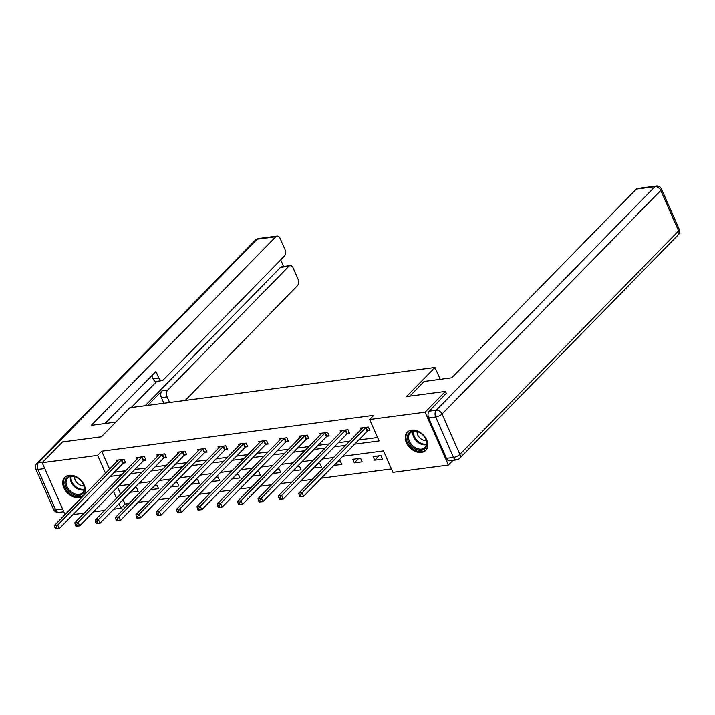 <?xml version="1.0" encoding="UTF-8"?>
<svg xmlns="http://www.w3.org/2000/svg" width="715" height="715" viewBox="0 0 715 715"><rect width="100%" height="100%" fill="white"/><g stroke="black" fill="none" stroke-linecap="round" stroke-linejoin="round"><path stroke-width="1.07" d="M69.141 475.332A12.959 9.259 44.4 0 1 82.663 482.357A12.959 9.259 44.4 0 1 83.315 495.54A12.959 9.259 44.4 0 1 78.972 497.622A12.959 9.259 44.4 0 1 65.44 490.588A12.959 9.259 44.4 0 1 64.788 477.406A12.959 9.259 44.4 0 1 69.141 475.332M411.617 430.144A12.959 9.259 44.4 0 1 425.139 437.169A12.959 9.259 44.4 0 1 425.8 450.352A12.959 9.259 44.4 0 1 421.448 452.434A12.959 9.259 44.4 0 1 407.925 445.4A12.959 9.259 44.4 0 1 407.273 432.218A12.959 9.259 44.4 0 1 411.617 430.144M453.006 460.362L448.421 465.054L392.955 472.365L383.499 450.933L342.771 456.313M123.052 499.642L125.018 504.102L129.022 503.575M138.102 502.377L149.381 500.884M158.462 499.687L169.741 498.203M178.822 497.005L190.101 495.513M199.19 494.315L210.46 492.832M219.55 491.625L230.82 490.141M239.909 488.944L251.18 487.451M260.269 486.254L271.548 484.77M280.629 483.572L291.908 482.08M300.988 480.882L312.267 479.399M321.348 478.201L391.445 468.951M125.018 504.102L120.951 508.258L113.676 509.214M104.596 510.412L93.316 511.904M84.227 513.102L72.957 514.586M65.047 514.586L42.167 462.712L62.491 441.933L101.387 436.802L129.844 407.72L434.997 367.456L440.226 379.299M117.537 487.147L120.594 494.065M380.952 455.589L373.123 456.626L374.696 460.201L382.525 459.164L380.952 455.589M360.592 458.279L352.763 459.307L354.336 462.882L362.165 461.854L360.592 458.279M333.896 465.376L341.806 464.536L340.233 460.961L337.918 461.273M313.528 468.066L321.446 467.226L319.873 463.651L317.549 463.955M293.168 470.756L301.087 469.907L299.514 466.341L297.19 466.645M272.808 473.437L280.727 472.597L279.145 469.022L276.83 469.326M252.449 476.127L260.367 475.278L258.785 471.712L256.471 472.016M232.089 478.809L239.999 477.969L238.426 474.394L236.111 474.706M211.729 481.499L219.639 480.659L218.066 477.084L215.751 477.388M191.37 484.189L199.279 483.34L197.706 479.765L195.392 480.078M171.001 486.87L178.92 486.03L177.347 482.455L175.023 482.759M150.642 489.56L158.56 488.711L156.987 485.145L154.663 485.449M130.282 492.242L138.201 491.402L136.619 487.827L134.304 488.13M354.658 444.158L379.084 440.932L369.637 419.499L373.704 415.344L101.7 451.237L109.574 469.085M114.391 472.24L125.67 470.756M134.751 469.549L146.03 468.066M155.11 466.868L166.389 465.376M175.479 464.178L186.749 462.694M195.839 461.497L207.109 460.004M216.198 458.807L227.468 457.323M236.558 456.125L247.837 454.633M256.917 453.435L268.197 451.952M277.277 450.745L288.556 449.261M297.637 448.064L308.916 446.571M318.005 445.374L329.275 443.89M338.365 442.692L349.635 441.2M358.724 440.002L377.583 437.517M367.814 430.868L369.923 430.591L368.35 427.016L360.521 428.044L361.138 429.447M347.454 433.549L349.564 433.272L347.991 429.697L340.161 430.734L340.778 432.137M327.095 436.239L329.204 435.962L327.631 432.387L319.802 433.424L320.418 434.818M306.726 438.921L308.844 438.644L307.271 435.078L299.433 436.105L300.059 437.509M286.366 441.611L288.485 441.334L286.903 437.759L279.073 438.796L279.69 440.199M266.007 444.301L268.125 444.015L266.543 440.449L258.714 441.477L259.331 442.88M245.647 446.982L247.756 446.705L246.183 443.13L238.354 444.167L238.971 445.57M225.288 449.672L227.397 449.395L225.824 445.82L217.995 446.857L218.611 448.251M204.928 452.354L207.037 452.077L205.464 448.511L197.635 449.538L198.252 450.942M184.568 455.044L186.678 454.767L185.105 451.192L177.275 452.229L177.892 453.623M164.2 457.734L166.318 457.448L164.745 453.882L156.907 454.91L157.532 456.313M143.84 460.415L145.958 460.138L144.376 456.563L136.547 457.6L137.164 459.003M123.481 463.106L125.599 462.82L124.017 459.253L116.188 460.281L116.804 461.684M434.997 367.456L406.54 396.539L445.436 391.409L446.392 393.581M445.436 391.409L425.103 412.18L448.421 465.054M42.167 462.712L97.633 455.392L105.507 473.232M101.7 451.237L97.633 455.392M369.637 419.499L425.103 412.18M110.325 476.396L121.604 474.903M130.684 473.705L141.963 472.222M151.053 471.024L162.323 469.532M171.412 468.334L182.683 466.85M191.772 465.653L203.042 464.16M212.132 462.963L223.411 461.479M232.491 460.272L243.77 458.789M252.851 457.591L264.13 456.099M273.21 454.901L284.49 453.417M293.579 452.22L304.849 450.727M313.939 449.529L325.209 448.046M334.298 446.848L345.568 445.356M113.471 491.303L116.527 498.221M118.985 503.798L120.951 508.258M333.682 457.511L322.402 458.994M313.322 460.192L302.043 461.684M292.962 462.882L281.683 464.366M272.603 465.572L261.324 467.056M252.234 468.253L240.964 469.746M231.875 470.944L220.604 472.427M211.515 473.625L200.245 475.118M191.155 476.315L179.876 477.799M170.796 478.996L159.517 480.489M150.436 481.687L139.157 483.179M130.076 484.377L118.797 485.86M378.941 455.857L374.696 460.201M358.581 458.538L354.336 462.882M338.222 461.229L333.977 465.572M317.862 463.919L313.617 468.253M297.503 466.6L293.257 470.944M277.143 469.29L272.898 473.625M256.783 471.972L252.529 476.315M236.415 474.662L232.169 479.005M216.055 477.352L211.81 481.687M195.696 480.033L191.45 484.377M175.336 482.723L171.091 487.058M154.976 485.405L150.731 489.748M134.617 488.095L130.371 492.429M366.241 427.293L366.044 427.427A1.662 0.572 -23.8 0 0 365.642 427.749L302.061 492.733L298.798 493.162L362.38 428.178A1.662 0.572 -23.8 0 0 362.585 427.883L362.63 427.767M369.539 429.706L367.617 431.002A1.662 0.572 -23.8 0 0 367.215 431.324L303.634 496.308L299.817 496.612L301.122 496.442L300.497 495.012L299.192 495.182L299.817 496.612M300.497 495.012L302.061 492.733L303.634 496.308L301.122 496.442M298.798 493.162L299.192 495.182M409.096 432.852A11.217 8.017 44.4 0 1 422.69 434.792A11.217 8.017 44.4 0 1 425.273 448.394A11.217 8.017 44.4 0 1 411.679 446.446A11.217 8.017 44.4 0 1 409.096 432.852M425.076 447.402A10.385 7.418 -135.6 0 0 422.735 434.854A10.385 7.418 -135.6 0 0 410.169 432.941A10.385 7.418 -135.6 0 0 410.097 433.013A10.385 7.418 -135.6 0 0 412.448 445.552A10.385 7.418 -135.6 0 0 425.014 447.474A10.385 7.418 -135.6 0 0 425.076 447.402M408.068 431.529A12.879 9.206 -135.6 0 0 407.979 431.61A12.879 9.206 -135.6 0 0 407.899 431.699A12.879 9.206 -135.6 0 0 410.803 447.259A12.879 9.206 -135.6 0 0 426.39 449.628A12.879 9.206 -135.6 0 0 426.471 449.547A12.879 9.206 -135.6 0 0 426.48 449.538M417.104 431.547A7.391 5.282 -135.6 0 0 426.256 440.503M66.611 478.04A11.217 8.017 44.4 0 1 80.205 479.979A11.217 8.017 44.4 0 1 82.788 493.582A11.217 8.017 44.4 0 1 69.203 491.634A11.217 8.017 44.4 0 1 66.611 478.04M82.6 492.59A10.385 7.418 -135.6 0 0 80.25 480.042A10.385 7.418 -135.6 0 0 67.684 478.129A10.385 7.418 -135.6 0 0 67.621 478.201A10.385 7.418 -135.6 0 0 69.963 490.74A10.385 7.418 -135.6 0 0 82.538 492.653A10.385 7.418 -135.6 0 0 82.6 492.59M65.494 476.798L65.583 476.717A12.879 9.206 -135.6 0 0 65.494 476.798A12.879 9.206 -135.6 0 0 65.414 476.887A12.879 9.206 -135.6 0 0 68.327 492.447A12.879 9.206 -135.6 0 0 83.905 494.816A12.879 9.206 -135.6 0 0 83.995 494.726L83.905 494.816M74.619 476.735A7.391 5.282 -135.6 0 0 83.771 485.691M409.811 396.11L424.192 381.417L451.728 377.779L636.296 189.144A4.987 3.039 -97.5 0 1 637.539 188.492L656.2 186.025A4.987 3.039 82.5 0 0 654.967 186.686L636.296 189.144M428.643 417.935L446.482 458.369L453.525 457.439L435.694 416.997L428.643 417.935A4.987 3.039 -97.5 0 1 429.197 411.152L446.285 393.339M456.617 459.888A4.987 4.987 0 0 0 459.531 458.431A4.987 3.566 -135.6 0 0 459.879 454.427L678.606 230.891L660.767 190.458L442.049 413.994L459.879 454.427A4.987 1.707 -23.8 0 1 453.525 457.439A4.987 3.039 82.5 0 0 456.617 459.888L449.574 460.818A4.987 3.039 -97.5 0 1 446.482 458.369M115.759 422.109L91.234 425.345L275.811 236.71L257.141 239.176L38.422 462.712L42.712 462.14M147.782 405.351L161.956 390.864L167.703 390.104L288.851 266.284L280.495 267.392A4.987 3.039 -97.5 0 1 281.737 266.731L290.093 265.631A4.987 3.039 82.5 0 0 288.851 266.284M167.703 390.104A4.987 3.039 82.5 0 0 167.149 396.888L161.411 397.647A4.987 3.039 -97.5 0 1 161.956 390.864M169.616 402.474L167.149 396.888M185.203 400.418L297.422 285.723A4.987 3.039 82.5 0 0 297.967 278.939L293.186 268.08A4.987 3.039 82.5 0 0 290.093 265.631M161.992 380.621L156.245 381.372A4.987 3.039 -97.5 0 1 153.153 378.923L158.9 378.163A4.987 3.039 82.5 0 0 161.992 380.621A4.987 3.039 82.5 0 0 163.226 379.96L284.373 256.14A4.987 3.039 82.5 0 0 284.928 249.365L280.137 238.506A4.987 3.039 82.5 0 0 277.045 236.057A4.987 3.039 82.5 0 0 275.811 236.71M283.641 266.481L280.727 259.876M158.9 378.163L155.933 371.451L104.98 423.53M145.172 405.691L280.495 267.392M156.934 381.283L131.247 407.532M153.153 378.923L151.75 375.733M163.869 403.224L161.411 397.647M345.872 429.983L345.685 430.108A1.662 0.572 -23.8 0 0 345.282 430.439L281.701 495.415L278.439 495.852L342.02 430.868A1.662 0.572 -23.8 0 0 342.226 430.564L342.271 430.457M349.179 432.396L347.258 433.683A1.662 0.572 -23.8 0 0 346.855 434.005L283.274 498.99L279.458 499.302L280.763 499.133L280.137 497.703L278.832 497.872L279.458 499.302M280.137 497.703L281.701 495.415L283.274 498.99L280.763 499.133M278.439 495.852L278.832 497.872M325.513 432.664L325.316 432.798A1.662 0.572 -23.8 0 0 324.923 433.12L261.341 498.105L258.07 498.534L321.661 433.549A1.662 0.572 -23.8 0 0 321.866 433.254L321.911 433.138M328.82 435.078L326.898 436.373A1.662 0.572 -23.8 0 0 326.496 436.695L262.914 501.68L259.098 501.984L260.403 501.814L259.777 500.384L258.473 500.554L259.098 501.984M259.777 500.384L261.341 498.105L262.914 501.68L260.403 501.814M258.07 498.534L258.473 500.554M305.153 435.355L304.956 435.489A1.662 0.572 -23.8 0 0 304.563 435.81L240.973 500.795L237.711 501.224L301.301 436.239A1.662 0.572 -23.8 0 0 301.507 435.944L301.551 435.828M308.451 437.768L306.529 439.055A1.662 0.572 -23.8 0 0 306.136 439.376L242.555 504.361L238.739 504.674L240.043 504.504L239.418 503.074L238.104 503.244L238.739 504.674M239.418 503.074L240.973 500.795L242.555 504.361L240.043 504.504M237.711 501.224L238.104 503.244M284.793 438.036L284.597 438.17A1.662 0.572 -23.8 0 0 284.204 438.492L220.613 503.476L217.351 503.905L280.932 438.921A1.662 0.572 -23.8 0 0 281.147 438.626L281.192 438.518M288.091 440.449L286.17 441.745A1.662 0.572 -23.8 0 0 285.777 442.067L222.195 507.051L218.379 507.364L219.684 507.185L219.049 505.755L217.744 505.934L218.379 507.364M219.049 505.755L220.613 503.476L222.195 507.051L219.684 507.185M217.351 503.905L217.744 505.934M264.434 440.726L264.237 440.86A1.662 0.572 -23.8 0 0 263.835 441.182L200.254 506.166L196.991 506.595L260.573 441.611A1.662 0.572 -23.8 0 0 260.787 441.316L260.823 441.2M267.732 443.139L265.81 444.426A1.662 0.572 -23.8 0 0 265.417 444.757L201.827 509.732L198.019 510.045L199.324 509.875L198.69 508.445L197.385 508.615L198.019 510.045M198.69 508.445L200.254 506.166L201.827 509.732L199.324 509.875M196.991 506.595L197.385 508.615M244.074 443.416L243.878 443.541A1.662 0.572 -23.8 0 0 243.475 443.863L179.894 508.848L176.632 509.277L240.213 444.301A1.662 0.572 -23.8 0 0 240.428 443.997L240.463 443.89M247.372 445.82L245.451 447.116A1.662 0.572 -23.8 0 0 245.057 447.438L181.467 512.423L177.66 512.735L178.965 512.557L178.33 511.136L177.025 511.305L177.66 512.735M178.33 511.136L179.894 508.848L181.467 512.423L178.965 512.557M176.632 509.277L177.025 511.305M223.715 446.097L223.518 446.231A1.662 0.572 -23.8 0 0 223.116 446.553L159.534 511.538L156.272 511.967L219.854 446.982A1.662 0.572 -23.8 0 0 220.059 446.687L220.104 446.571M227.013 448.511L225.091 449.806A1.662 0.572 -23.8 0 0 224.689 450.128L161.107 515.113L157.291 515.417L158.596 515.247L157.97 513.817L156.665 513.987L157.291 515.417M157.97 513.817L159.534 511.538L161.107 515.113L158.596 515.247M156.272 511.967L156.665 513.987M203.346 448.788L203.158 448.913A1.662 0.572 -23.8 0 0 202.756 449.243L139.175 514.219L135.913 514.657L199.494 449.672A1.662 0.572 -23.8 0 0 199.7 449.369L199.744 449.261M206.653 451.201L204.731 452.488A1.662 0.572 -23.8 0 0 204.329 452.81L140.748 517.794L136.931 518.107L138.236 517.937L137.611 516.507L136.306 516.677L136.931 518.107M137.611 516.507L139.175 514.219L140.748 517.794L138.236 517.937M135.913 514.657L136.306 516.677M182.986 451.469L182.79 451.603A1.662 0.572 -23.8 0 0 182.397 451.925L118.815 516.909L115.544 517.338L179.134 452.354A1.662 0.572 -23.8 0 0 179.34 452.059L179.385 451.952M186.293 453.882L184.372 455.178A1.662 0.572 -23.8 0 0 183.97 455.5L120.388 520.484L116.572 520.788L117.877 520.618L117.251 519.188L115.946 519.367L116.572 520.788M117.251 519.188L118.815 516.909L120.388 520.484L117.877 520.618M115.544 517.338L115.946 519.367M162.627 454.159L162.43 454.293A1.662 0.572 -23.8 0 0 162.037 454.615L98.447 519.599L95.184 520.028L158.775 455.044A1.662 0.572 -23.8 0 0 158.98 454.749L159.025 454.633M165.925 456.572L164.003 457.859A1.662 0.572 -23.8 0 0 163.61 458.181L100.029 523.166L96.212 523.478L97.517 523.308L96.891 521.879L95.578 522.048L96.212 523.478M96.891 521.879L98.447 519.599L100.029 523.166L97.517 523.308M95.184 520.028L95.578 522.048M142.267 456.84L142.071 456.974A1.662 0.572 -23.8 0 0 141.677 457.296L78.087 522.281L74.825 522.71L138.406 457.725A1.662 0.572 -23.8 0 0 138.621 457.43L138.665 457.323M145.565 459.253L143.644 460.549A1.662 0.572 -23.8 0 0 143.25 460.871L79.669 525.856L75.853 526.168L77.157 525.99L76.523 524.56L75.218 524.739L75.853 526.168M76.523 524.56L78.087 522.281L79.669 525.856L77.157 525.99M74.825 522.71L75.218 524.739M121.908 459.531L121.711 459.665A1.662 0.572 -23.8 0 0 121.309 459.986L57.727 524.971L54.465 525.4L118.047 460.415A1.662 0.572 -23.8 0 0 118.261 460.12L118.297 460.004M125.205 461.944L123.284 463.231A1.662 0.572 -23.8 0 0 122.891 463.561L59.3 528.537L55.493 528.85L56.798 528.68L56.163 527.25L54.858 527.42L55.493 528.85M56.163 527.25L57.727 524.971L59.3 528.537L56.798 528.68M54.465 525.4L54.858 527.42M366.044 427.427L367.617 431.002M365.642 427.749L367.215 431.324M426.489 444.676A10.385 7.418 44.4 0 1 416.639 441.182A10.385 7.418 44.4 0 1 412.93 431.413M413.601 431.279A10.046 7.177 -135.6 0 0 417.211 440.592A10.046 7.177 -135.6 0 0 426.596 444.006M84.004 489.855A10.385 7.418 44.4 0 1 74.154 486.37A10.385 7.418 44.4 0 1 70.454 476.592M71.116 476.467A10.046 7.177 -135.6 0 0 74.726 485.78A10.046 7.177 -135.6 0 0 84.12 489.194M429.197 411.152L436.239 410.222L654.967 186.686A4.987 3.566 -135.6 0 1 660.767 190.458A4.987 1.707 -23.8 0 0 661.42 188.957L679.25 229.399A4.987 1.707 156.2 0 1 678.606 230.891A4.987 3.566 -135.6 0 1 678.249 234.895A4.987 4.987 0 0 0 679.25 229.399M436.239 410.222A4.987 3.039 82.5 0 0 435.694 416.997A4.987 1.707 156.2 0 0 442.049 413.994A4.987 3.566 -135.6 0 0 436.239 410.222M44.75 468.584L37.868 469.487L55.707 509.929L62.589 509.017M258.383 238.515A4.987 4.987 0 0 0 255.469 239.972A4.987 3.566 -135.6 0 1 257.141 239.176A4.987 3.039 -97.5 0 1 258.383 238.515L277.045 236.057M58.8 512.378A4.987 3.039 -97.5 0 1 55.707 509.929A4.987 1.707 -23.8 0 1 53.58 509.446A4.987 4.987 0 0 0 58.8 512.378L63.778 511.717M36.751 463.508A4.987 4.987 0 0 0 35.75 469.013A4.987 1.707 156.2 0 0 37.868 469.487A4.987 3.039 -97.5 0 1 38.422 462.712A4.987 3.566 -135.6 0 0 36.751 463.508L255.469 239.972M345.685 430.108L347.258 433.683M345.282 430.439L346.855 434.005M325.316 432.798L326.898 436.373M324.923 433.12L326.496 436.695M304.956 435.489L306.529 439.055M304.563 435.81L306.136 439.376M284.597 438.17L286.17 441.745M284.204 438.492L285.777 442.067M264.237 440.86L265.81 444.426M263.835 441.182L265.417 444.757M243.878 443.541L245.451 447.116M243.475 443.863L245.057 447.438M223.518 446.231L225.091 449.806M223.116 446.553L224.689 450.128M203.158 448.913L204.731 452.488M202.756 449.243L204.329 452.81M182.79 451.603L184.372 455.178M182.397 451.925L183.97 455.5M162.43 454.293L164.003 457.859M162.037 454.615L163.61 458.181M142.071 456.974L143.644 460.549M141.677 457.296L143.25 460.871M121.711 459.665L123.284 463.231M121.309 459.986L122.891 463.561M661.42 188.957A4.987 4.987 0 0 0 656.2 186.025M459.531 458.431L678.249 234.895M53.58 509.446L35.75 469.013"/></g></svg>
